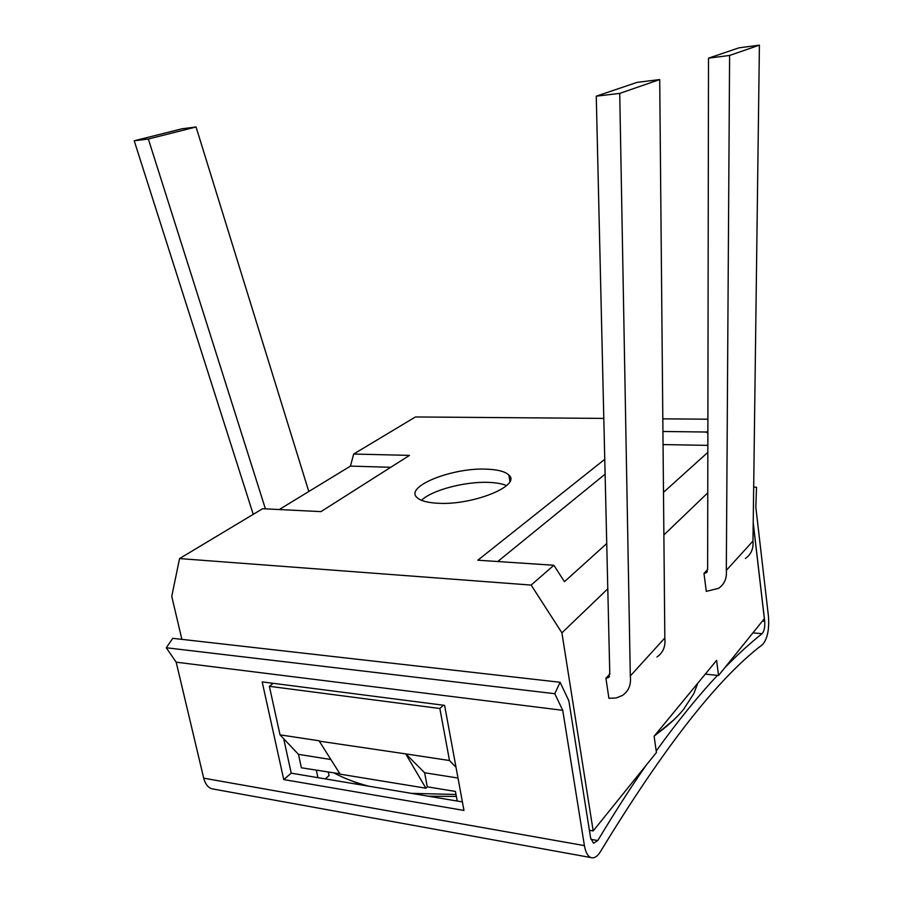 <?xml version="1.0" encoding="UTF-8"?>
<svg xmlns="http://www.w3.org/2000/svg" width="903" height="903" viewBox="0 0 903 903"><rect width="100%" height="100%" fill="white"/><g stroke="black" fill="none" stroke-linecap="round" stroke-linejoin="round"><path stroke-width="1.35" d="M753.678 486.988L756.522 487.281L755.822 507.102L768.476 616.523C769.345 629.572 767.403 638.884 762.663 644.471C717.987 678.288 663.965 747.244 600.619 851.371C597.447 856.541 594.208 858.595 590.878 857.557C587.718 856.202 585.55 852.218 584.41 845.614L562.738 710.322L176.175 662.181L203.706 778.172C205.162 783.872 207.871 787.416 211.844 788.793L213.966 789.177M273.27 683.323L262.186 681.9L283.745 779.56L463.973 810.442L444.603 705.367L273.27 683.323L269.365 686.303L280.02 734.85L319.041 740.765L339.912 773.803L301.365 767.776L298.464 754.366L330.814 759.513M166.265 647.756L554.781 693.707L560.097 682.273L172.778 638.331L166.265 647.756L176.175 662.181M562.738 710.322L554.781 693.707M560.097 682.273L568.856 700.807L590.596 837.905L593.508 843.244L597.775 840.546C614.582 812.576 630.7 787.484 646.142 765.281M283.689 738.733L291.229 773.171L462.404 801.92M271.51 683.097L271.803 684.44M656.21 751.003C677.984 720.842 698.403 695.637 717.479 675.388M724.872 667.656C737.875 654.359 750.28 643.038 762.098 633.68C764.209 631.231 765.078 627.077 764.694 621.23L762.459 621.05M673.988 719.714L654.235 736.103M753.215 522.702L764.694 621.23M509.495 478.917L510.522 478.951M753.204 523.018L764.356 618.69L718.54 675.5L705.277 674.123M707.896 419.195L662.813 418.845M603.802 418.405L415.425 416.96L353.671 454.04L409.488 455.383L320.96 511.629L262.615 508.716L179.562 558.573L531.145 585.076L553.866 565.267L477.845 560.199L604.762 459.322M279.23 509.552L350.443 466.106L353.671 454.04M181.875 639.369L171.751 596.33L179.562 558.573M350.443 466.106L390.739 467.291M662.926 431.476L706.744 432.029L707.873 431.047M486.401 469.154C452.459 467.472 404.42 486.491 416.972 497.508C420.414 500.793 427.401 502.711 437.921 503.253C472.833 505.499 521.799 485.475 508.863 475.068C505.149 471.513 497.655 469.549 486.401 469.154M531.145 585.076L561.914 632.845L607.798 588.801M663.886 534.971L707.76 492.857M606.737 543.55L564.454 581.69L553.866 565.267M663.491 492.349L707.839 452.358M706.744 432.029L707.862 433.756M589.399 830.297L593.181 830.941L656.425 752.515L654.122 736.25L716.61 660.353L718.54 675.5M593.181 830.941L561.914 632.845M703.99 573.405L706.202 572.807L707.636 568.472L708.505 58.164L729.601 55.444L726.317 570.369C727.039 578.191 724.477 584.173 718.619 588.316L706.281 591.375L703.99 573.405L707.794 569.33M619.729 93.381L659.709 79.577L637.066 82.365L596.262 96.181L619.729 93.381L630.305 675.952C631.31 684.688 628.657 691.201 622.348 695.502L616.106 697.996L608.927 698.301L605.913 678.266L609.965 673.931M605.913 678.266L608.306 677.713L609.762 672.961L596.262 96.181M726.317 570.369L752.978 541.044C753.633 548.618 751.104 554.431 745.381 558.505M630.305 675.952L664.822 637.992C665.725 646.401 663.095 652.734 656.944 656.989M729.601 55.444L759.412 45.15L752.978 541.044M659.709 79.577L664.822 637.992M708.505 58.164L739.015 47.825L759.412 45.15M458.002 778.036L424.602 772.754L427.288 786.829L425.9 788.195L339.991 774.142M427.288 786.829L455.428 791.446L457.211 801.051M317.935 777.664L316.343 770.248M424.602 772.754L405.865 753.915L319.12 741.115M425.9 788.195L405.944 754.287M269.365 686.303L439.851 708.505L443.429 705.22M405.865 753.915L449.491 760.518L439.851 708.505M280.02 734.85L298.464 754.366M283.745 779.56L291.229 773.171M456.038 767.358L449.491 760.518M328.331 772.223L329.042 775.587L325.306 778.894M253.235 514.349L134.22 140.778L148.352 139.017L265.414 508.852M134.22 140.778L182.146 128.757L196.064 126.984L308.803 491.514M148.352 139.017L196.064 126.984M334.663 773.261C343.987 778.262 354.969 782.472 367.645 785.892L368.875 786.22M411.407 793.353L455.992 794.471M654.889 735.313C666.832 726.836 676.415 718.167 683.627 709.306L693.888 693.504L697.748 683.255M344.585 778.014L362.566 785.159M428.372 796.209L456.354 796.435M605.112 474.165L497.734 561.519M707.85 445.36L663.05 444.581M421.475 500.296C431.826 490.137 465.169 481.344 488.625 482.383C496.187 482.654 502.181 483.726 506.583 485.6M203.706 778.172L584.41 845.614M590.901 839.338L597.775 840.546M762.098 633.68L752.91 632.89M211.844 788.793L590.878 857.557M707.365 571.554L706.202 572.807M609.559 676.381L608.306 677.713M509.902 481.412L508.863 475.068"/></g></svg>
